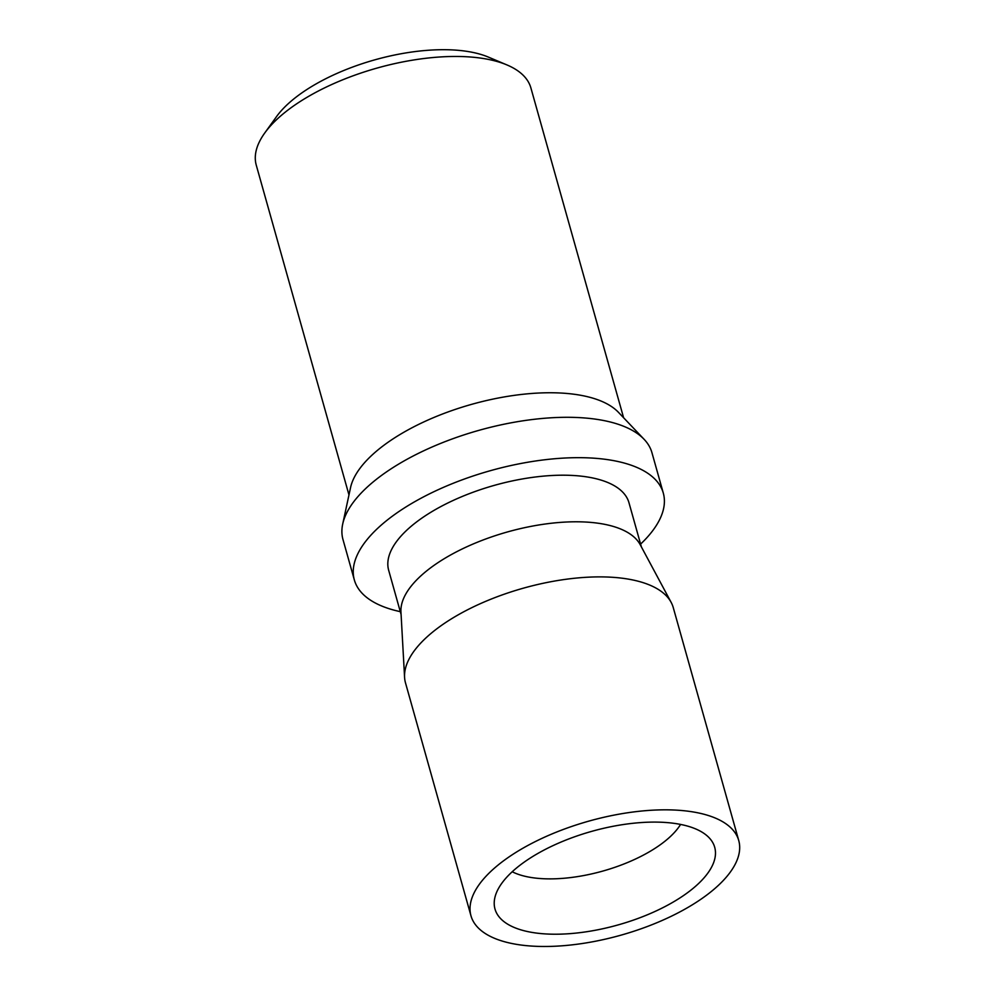 <?xml version="1.0" encoding="UTF-8"?>
<svg xmlns="http://www.w3.org/2000/svg" width="995" height="995" viewBox="0 0 995 995"><rect width="100%" height="100%" fill="white"/><g stroke="black" fill="none" stroke-linecap="round" stroke-linejoin="round"><path stroke-width="1.49" d="M623.604 417.738L530.895 87.946A142.633 60.757 164.3 0 0 506.99 64.949A142.633 60.757 164.3 0 0 377.142 68.046A142.633 60.757 164.3 0 0 264.695 133.056A142.633 60.757 164.3 0 0 259.023 142.596A142.633 60.757 164.3 0 0 256.262 165.145L348.971 494.938M264.695 133.056L276.448 116.713A124.81 53.17 -15.7 0 1 374.829 59.837A124.81 53.17 -15.7 0 1 488.445 57.125L506.99 64.949M712.495 865.314A114.114 48.606 -15.7 0 1 589.886 931.221A114.114 48.606 -15.7 0 1 494.291 901.308A114.114 48.606 -15.7 0 1 591.702 831.36A114.114 48.606 -15.7 0 1 711.276 840.315A114.114 48.606 -15.7 0 1 712.495 865.314M512.226 871.757A96.279 41.006 164.3 0 0 602.858 871.06A96.279 41.006 164.3 0 0 680.58 824.432M738.738 840.526L673.254 607.584A139.076 59.24 164.3 0 0 671.152 602.385A139.076 59.24 164.3 0 0 570.496 578.704A139.076 59.24 164.3 0 0 404.579 677.321A139.076 59.24 164.3 0 0 405.487 682.856L470.971 915.798A139.076 59.24 -15.7 0 1 473.657 893.821A139.076 59.24 -15.7 0 1 635.979 811.646A139.076 59.24 -15.7 0 1 738.738 840.526A139.076 59.24 -15.7 0 1 620.88 935.188A139.076 59.24 -15.7 0 1 470.971 915.798M671.152 602.385L640.183 544.663A124.81 53.17 164.3 0 0 549.849 523.42A124.81 53.17 164.3 0 0 400.948 611.913L404.579 677.321M641.389 546.914L628.977 502.749A124.81 53.17 164.3 0 0 536.753 476.829A124.81 53.17 164.3 0 0 388.672 570.284L401.084 614.462M400.288 611.651A160.469 68.356 -15.7 0 1 354.344 579.936L342.989 539.564A160.469 68.356 -15.7 0 1 342.703 524.054A160.469 68.356 -15.7 0 1 346.086 514.204A160.469 68.356 -15.7 0 1 489.105 427.639A160.469 68.356 -15.7 0 1 644.126 439.33A160.469 68.356 -15.7 0 1 651.949 452.713L663.304 493.097A160.469 68.356 -15.7 0 1 640.593 544.103M354.344 579.936A160.469 68.356 -15.7 0 1 357.441 554.576A160.469 68.356 -15.7 0 1 517.661 464.118A160.469 68.356 -15.7 0 1 663.304 493.097M342.703 524.054L350.538 487.649A142.633 60.757 -15.7 0 1 353.548 478.894A142.633 60.757 -15.7 0 1 480.672 401.943A142.633 60.757 -15.7 0 1 618.467 412.34L644.126 439.33"/></g></svg>

